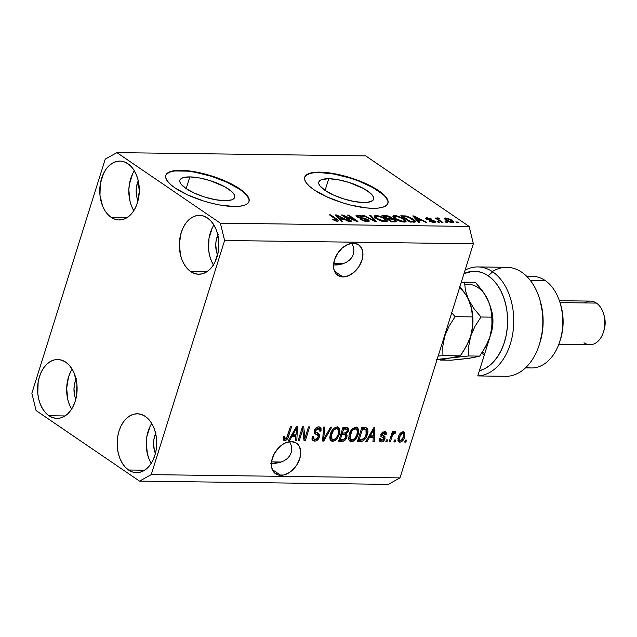 <?xml version="1.0" encoding="UTF-8"?>
<svg xmlns="http://www.w3.org/2000/svg" width="637" height="637" viewBox="0 0 637 637"><rect width="100%" height="100%" fill="white"/><g stroke="black" fill="none" stroke-linecap="round" stroke-linejoin="round"><path stroke-width="0.96" d="M189.834 176.903L186.163 188.616L189.834 176.903L199.293 177.914L209.979 180.582L224.734 186.752L231.542 191.395L233.612 193.616L234.663 195.647L234.663 197.414L233.612 198.855L231.55 199.907L224.742 200.703A28.697 8.647 -162.6 0 1 194.373 193.122A28.697 8.647 -162.6 0 1 179.905 180.223A28.697 8.647 -162.6 0 1 189.834 176.903A28.697 8.647 -162.6 0 1 220.203 184.483A28.697 8.647 -162.6 0 1 234.671 197.382A28.697 8.647 -162.6 0 1 224.742 200.703L215.282 199.692L204.604 197.024L194.333 193.099L186.028 188.528L180.972 183.989L179.913 181.959L179.913 180.191L180.964 178.75L183.026 177.699L189.834 176.903M328.748 178.718L325.077 190.431L328.748 178.718L338.215 179.73L348.893 182.405L363.647 188.576L370.463 193.218L372.526 195.432L373.577 197.462L373.585 199.238L372.534 200.671L367.477 202.351L363.663 202.526A28.697 8.647 -162.6 0 1 333.294 194.938A28.697 8.647 -162.6 0 1 318.818 182.039A28.697 8.647 -162.6 0 1 328.748 178.718A28.697 8.647 -162.6 0 1 359.125 186.307A28.697 8.647 -162.6 0 1 373.593 199.206A28.697 8.647 -162.6 0 1 363.663 202.526L354.196 201.515L343.518 198.84L333.247 194.922L324.95 190.344L319.885 185.813L318.834 183.775L318.834 182.007L319.885 180.574L321.948 179.523L328.748 178.718M387.885 203.466A43.611 13.138 17.4 0 0 365.542 183.926A43.611 13.138 17.4 0 0 319.678 172.531L319.806 172.133A43.611 13.138 -162.6 0 1 365.957 183.663A43.611 13.138 -162.6 0 1 387.949 203.267A43.611 13.138 -162.6 0 1 372.86 208.315L366.044 207.885L350.438 205.026L342.244 202.717L326.638 196.753L314.025 189.802L309.471 186.283L306.333 182.915L304.733 179.825L304.725 177.134L306.325 174.952L309.455 173.352L314.009 172.404L319.806 172.133L326.614 172.563L342.22 175.422L350.414 177.731L366.028 183.695L378.641 190.646L383.195 194.166L386.333 197.534L387.933 200.623L387.933 203.314L386.341 205.496L383.203 207.097L378.657 208.044L372.86 208.315A43.611 13.138 -162.6 0 1 326.701 196.785A43.611 13.138 -162.6 0 1 304.717 177.182A43.611 13.138 -162.6 0 1 319.806 172.133L319.678 172.531A43.611 13.138 17.4 0 0 304.653 177.381M248.963 201.642A43.611 13.138 17.4 0 0 226.621 182.11A43.611 13.138 17.4 0 0 180.757 170.716L180.884 170.318A43.611 13.138 -162.6 0 1 227.043 181.848A43.611 13.138 -162.6 0 1 249.027 201.451A43.611 13.138 -162.6 0 1 233.938 206.492L219.558 204.955L211.524 203.211L203.33 200.902L187.716 194.938L175.103 187.987L170.549 184.467L167.412 181.091L165.811 178.01L165.811 175.318L167.404 173.129L170.541 171.536L175.087 170.581L187.7 170.748L203.307 173.598L219.534 178.71L227.106 181.879L239.719 188.831L244.274 192.35L247.411 195.718L249.011 198.808L249.019 201.499L247.419 203.681L244.29 205.281L239.735 206.229L233.938 206.492A43.611 13.138 -162.6 0 1 187.788 194.97A43.611 13.138 -162.6 0 1 165.795 175.366A43.611 13.138 -162.6 0 1 180.884 170.318L180.757 170.716A43.611 13.138 17.4 0 0 165.739 175.565M342.953 276.92A18.537 12.541 -55.7 0 1 337.793 275.367A18.537 12.541 -55.7 0 1 335.914 256.345A18.537 12.541 -55.7 0 1 353.519 243.183L358.376 244.536L361.681 248.255L362.939 253.765L361.967 260.23L358.894 266.672L354.204 272.103L348.606 275.702L342.953 276.92L340.373 276.562L336.209 273.974L333.884 269.276L333.525 266.338L334.505 259.872L337.57 253.43L342.26 248L347.866 244.401L353.519 243.183A18.537 12.541 -55.7 0 1 358.679 244.735A18.537 12.541 -55.7 0 1 360.558 263.758A18.537 12.541 -55.7 0 1 342.953 276.92L334.465 271.131L342.953 276.92M280.766 475.337A18.537 12.541 -55.7 0 1 275.614 473.785A18.537 12.541 -55.7 0 1 273.735 454.762A18.537 12.541 -55.7 0 1 291.34 441.608L296.189 442.962L299.501 446.672L300.76 452.182L299.788 458.648L296.715 465.09L292.025 470.528L289.286 472.598L283.553 475.051L278.194 474.979L274.029 472.391L271.704 467.693L271.553 461.586L273.615 455.001L277.573 448.95L282.82 444.347L285.687 442.819L291.34 441.608A18.537 12.541 -55.7 0 1 296.5 443.153A18.537 12.541 -55.7 0 1 298.371 462.175A18.537 12.541 -55.7 0 1 280.766 475.337L272.286 469.549L280.766 475.337M155.977 432.762L153.915 439.347L153.565 442.946L154.297 450.088L155.396 453.464A18.537 12.453 90.7 0 1 155.659 433.455M218.157 234.344L216.094 240.929L215.752 244.528L216.476 251.663L217.575 255.047A18.537 12.453 90.7 0 1 217.838 235.029M138.571 180.08L137.321 183.225L136.159 190.264L136.891 197.398L137.99 200.782A18.537 12.453 90.7 0 1 138.253 180.765M76.392 378.497L75.142 381.643L73.98 388.681L74.712 395.824L75.811 399.2A18.537 12.453 90.7 0 1 76.074 379.19M72.14 369.189A29.437 19.779 -89.3 0 0 71.623 409.089M48.945 415.738A29.437 19.779 90.7 0 1 38.085 382.574A29.437 19.779 90.7 0 1 57.728 359.515A29.437 19.779 90.7 0 1 65.738 362.166L62.084 360.295L58.246 359.531L54.376 359.897L50.618 361.378L47.114 363.918L44.009 367.422L41.421 371.753L39.438 376.738L38.14 382.2L37.79 393.682L38.746 399.256L40.418 404.439L42.735 409.026L45.617 412.84L48.945 415.738L52.6 417.601L56.438 418.374L60.316 418.007L64.066 416.526L67.57 413.986L70.675 410.483L73.271 406.151L75.254 401.159L76.544 395.696L76.894 384.222L74.274 373.465L71.949 368.879L69.067 365.057L65.738 362.166A29.437 19.779 90.7 0 1 76.607 395.322A29.437 19.779 90.7 0 1 56.956 418.39A29.437 19.779 90.7 0 1 48.945 415.738L65.038 415.945L48.945 415.738M134.319 170.772A29.437 19.779 -89.3 0 0 133.802 210.672M111.133 217.321A29.437 19.779 90.7 0 1 100.264 184.157A29.437 19.779 90.7 0 1 119.907 161.097A29.437 19.779 90.7 0 1 127.918 163.741L124.263 161.878L120.425 161.113L116.555 161.472L112.797 162.953L109.301 165.501L106.196 168.996L103.6 173.328L100.32 183.782L99.969 195.264L102.597 206.022L104.914 210.608L107.796 214.422L111.133 217.321L114.787 219.184L118.625 219.948L122.495 219.59L126.253 218.109L129.749 215.561L132.854 212.065L135.45 207.734L137.433 202.741L139.28 191.562L138.125 180.223L136.453 175.04L134.136 170.453L131.254 166.639L127.918 163.741A29.437 19.779 90.7 0 1 138.786 196.905A29.437 19.779 90.7 0 1 119.143 219.964A29.437 19.779 90.7 0 1 111.133 217.321L127.217 217.528L111.133 217.321M213.913 225.028A29.437 19.779 -89.3 0 0 213.387 264.936M190.718 271.585A29.437 19.779 90.7 0 1 179.849 238.421A29.437 19.779 90.7 0 1 199.5 215.354A29.437 19.779 90.7 0 1 207.503 218.005L203.848 216.142L200.018 215.378L196.14 215.736L192.382 217.217L188.886 219.757L185.781 223.261L183.185 227.592L181.203 232.585L179.355 243.764L180.51 255.103L182.182 260.286L184.507 264.873L187.382 268.687L190.718 271.585L194.373 273.448L198.211 274.213L202.08 273.846L205.839 272.365L209.334 269.825L212.44 266.322L215.035 261.998L218.316 251.543L218.666 240.061L217.711 234.488L216.039 229.304L213.721 224.718L210.839 220.904L207.503 218.005A29.437 19.779 90.7 0 1 218.372 251.169A29.437 19.779 90.7 0 1 198.728 274.228A29.437 19.779 90.7 0 1 190.718 271.585L206.802 271.792L190.718 271.585M151.733 423.454A29.437 19.779 -89.3 0 0 151.208 463.354M128.539 470.002A29.437 19.779 90.7 0 1 117.67 436.839A29.437 19.779 90.7 0 1 137.313 413.779A29.437 19.779 90.7 0 1 145.324 416.431L141.669 414.56L137.831 413.795L133.961 414.161L130.203 415.642L126.707 418.183L123.602 421.686L121.006 426.018L119.023 431.002L117.734 436.464L117.375 447.946L118.331 453.52L120.003 458.704L122.32 463.29L125.202 467.104L128.539 470.002L132.193 471.866L136.031 472.638L139.901 472.272L143.659 470.791L147.155 468.251L150.26 464.747L152.856 460.416L154.839 455.423L156.129 449.961L156.487 438.487L155.532 432.905L153.859 427.722L151.542 423.135L148.66 419.321L145.324 416.431A29.437 19.779 90.7 0 1 156.192 449.587A29.437 19.779 90.7 0 1 136.549 472.654A29.437 19.779 90.7 0 1 128.539 470.002L144.623 470.21L128.539 470.002M281.204 462.04L271.513 461.913L281.204 462.04M343.383 263.614L333.692 263.487L343.383 263.614M337.833 264.881L333.024 265.08L342.284 263.973L337.833 264.881M346.194 262.396L342.284 263.973L346.194 262.396L349.418 260.207L346.194 262.396M351.831 257.491L349.418 260.207L351.831 257.491L353.344 254.354L351.831 257.491M353.893 250.914L353.344 254.354L353.893 250.914L353.463 247.299L353.893 250.914M352.062 243.66L353.463 247.299L352.062 243.66M275.654 463.298L270.844 463.497L280.105 462.39L275.654 463.298M284.014 460.814L280.105 462.39L284.014 460.814L287.239 458.624L284.014 460.814M289.652 455.909L287.239 458.624L289.652 455.909L291.165 452.772L289.652 455.909M291.714 449.332L291.165 452.772L291.714 449.332L291.284 445.717L291.714 449.332M289.883 442.078L291.284 445.717L289.883 442.078M31.85 393.244L105.224 159.107L116.913 152.625L220.378 223.173L469.135 226.43L365.678 155.882L116.913 152.625L365.678 155.882L469.135 226.43L220.378 223.173L224.606 240.499L151.232 474.637L399.988 477.893L473.363 243.756L224.606 240.499L473.363 243.756L469.135 226.43L473.363 243.756L399.988 477.893L151.232 474.637L139.543 481.118L36.078 410.57L31.85 393.244L105.224 159.107L116.913 152.625L220.378 223.173L224.606 240.499L151.232 474.637L139.543 481.118L388.299 484.375L139.543 481.118L36.078 410.57L31.85 393.244M302.75 429.657L299.286 440.716L298.108 440.7L302.464 426.806L303.714 426.822L305.019 437.961L308.483 426.886L309.662 426.901L305.306 440.796L304.048 440.772L302.75 429.657L304.048 440.772L305.306 440.796L309.662 426.901L308.483 426.886L305.019 437.961L303.714 426.822L302.464 426.806L298.108 440.7L299.286 440.716L298.315 440.048L299.286 440.716L302.75 429.657L301.779 428.996L302.75 429.657M315.809 439.426L313.285 440.191L314.614 441.099C316.804 441.051 318.412 439.713 319.44 437.093L318.389 436.385L319.44 437.093L318.667 438.726L315.665 440.987L313.221 440.78L311.995 438.702L312.297 436.353L313.531 436.194L313.571 438.559L314.71 439.419L316.549 439.196L318.054 437.643L318.174 435.541L314.821 433.67L314.168 432.037L315.379 428.677L318.221 426.886L320.132 427.116L321.024 427.984L321.048 431.034L319.814 431.201L319.814 429.195L317.998 428.486L316.016 429.712L315.411 431.759L319.296 434.307L319.44 437.093L318.739 433.757L315.49 432.069L315.562 430.652L318.404 428.47L319.416 428.733L319.814 431.201L321.048 431.034L320.371 427.252L318.874 426.846C316.828 426.909 315.331 428.16 314.399 430.604L315.092 433.885L317.823 435.19L318.253 437.125L315.219 439.474L314.113 439.156L313.531 436.194L312.297 436.353L313.014 440.661L314.614 441.099L312.448 440.087M331.734 427.188L323.819 441.035L322.609 441.019L323.572 427.085L324.782 427.101L323.66 439.403L330.515 427.172L331.734 427.188L330.515 427.172L323.66 439.403L324.782 427.101L323.572 427.085L322.609 441.019L323.819 441.035L322.656 440.247L323.819 441.035L331.734 427.188M332.641 441.33L330.922 440.748L330.141 439.586L329.791 437.428L330.332 434.33L332.028 430.556L334.186 428.168L336.575 427.108L338.876 427.73L339.824 429.457L339.816 432.396L338.876 435.597L336.631 439.251L334.688 440.812L332.641 441.33L336.631 439.251L339.346 434.275L338.613 427.523L337.108 427.085C333.748 427.777 331.495 430.198 330.332 434.33L329.99 439.108L331.113 440.892L332.641 441.33L331.312 440.43L332.641 441.33M351.433 441.576L349.713 440.995L348.781 439.355L349.132 434.577L350.82 430.803L352.986 428.414L355.374 427.355L357.675 427.976L358.623 429.704L358.488 433.264L357.07 437.133L355.43 439.498L353.487 441.059L351.433 441.576L355.43 439.498L358.145 434.522L357.413 427.761L355.908 427.323C352.548 428.024 350.286 430.445 349.132 434.577L348.781 439.355L349.904 441.138L351.433 441.576L350.111 440.669L351.433 441.576M369.317 437.468L367.031 441.6L365.805 441.584L373.776 427.746L374.914 427.753L374.182 441.696L372.956 441.68L373.266 437.515L369.317 437.468L373.266 437.515L372.956 441.68L374.182 441.696L374.914 427.753L373.776 427.746L365.805 441.584L367.031 441.6L366.148 440.995L367.031 441.6L369.317 437.468L368.497 436.902L369.317 437.468M406.517 440.127L405.896 442.11L404.726 442.094L405.347 440.111L406.517 440.127L405.347 440.111L404.726 442.094L405.896 442.11L404.925 441.449L405.896 442.11L406.517 440.127M400.331 440.764L398.571 441.306L399.893 442.213C402.321 441.696 403.93 439.928 404.726 436.918L403.731 436.241L404.726 436.918L404.407 437.842L403.261 440.087L401.485 441.775L399.192 442.094L397.942 440.462L399.08 435.119L401.605 432.173L403.532 431.775L404.861 432.754L404.726 436.918L404.264 432.069L403.173 431.751C400.777 432.244 399.176 433.972 398.38 436.942L398.81 441.903L399.893 442.213L398.252 441.282M395.657 439.984L395.028 441.967L393.857 441.951L394.478 439.968L395.657 439.984L394.478 439.968L393.857 441.951L395.028 441.967L394.056 441.306L395.028 441.967L395.657 439.984M391.97 436.671L390.33 441.903L389.159 441.887L392.32 431.79L393.499 431.806L392.989 433.415L394.375 431.806L395.481 431.806L395.88 432.197L394.988 433.638L393.268 433.972L391.97 436.671L392.83 434.609L394.247 433.447L394.988 433.638L395.88 432.197L394.94 431.639L392.989 433.415L393.499 431.806L392.32 431.79L389.159 441.887L390.33 441.903L389.358 441.242L390.33 441.903L391.97 436.671L390.999 436.003L391.97 436.671M387.575 439.88L386.954 441.863L385.783 441.847L386.404 439.864L387.575 439.88L386.404 439.864L385.783 441.847L386.954 441.863L385.982 441.194L386.954 441.863L387.575 439.88M383.689 435.732L383.657 437.842L384.979 438.742L383.45 441.138L381.738 441.927L380.185 441.759L379.349 440.661L379.397 438.686L380.631 438.519L380.679 439.976L381.396 440.493L383.466 439.554L383.745 438.057L381.157 436.536L380.83 434.625L382.343 432.204L385.345 431.679L386.253 432.698L386.189 434.426L384.955 434.593L384.899 433.375L384 432.945L382.694 433.351L382.089 434.41L384.947 436.536L384.979 438.742L384.605 436.218L382.248 435.007L382.144 434.163L384 432.945L384.668 433.12L382.678 432.045L384.955 434.593L386.189 434.426L385.632 431.838L384.414 431.504L380.902 434.346L381.452 436.791L383.745 438.057L383.729 438.981L381.714 440.525L379.334 439.044M367.278 434.553L365.797 438.001L363.44 440.764L361.29 441.505L357.437 441.473L361.792 427.586L365.869 427.69L367.278 428.351L367.963 430.7L367.278 434.553C368.385 431.599 368.194 429.386 366.697 427.905L361.792 427.586L357.437 441.473L360.773 441.521L359.443 440.613L357.715 440.589L359.443 440.613L360.773 441.521C364.022 440.987 366.187 438.67 367.278 434.553L366.291 433.885L367.278 434.553M346.823 437.237L344.259 440.812L338.645 441.226L342.993 427.339L347.627 427.562L348.734 429.489L348.168 431.775L346.337 433.813L347.101 435.222L346.823 437.237L346.337 433.813L348.511 430.915L347.977 427.738L342.993 427.339L338.645 441.226L342.125 441.274L340.795 440.366L338.916 440.342L340.795 440.366L342.125 441.274C344.314 441.282 345.883 439.936 346.823 437.237L345.803 436.544L346.823 437.237M291.929 436.449L289.644 440.589L288.418 440.573L296.38 426.726L297.527 426.742L296.786 440.685L295.568 440.669L295.879 436.504L291.929 436.449L295.879 436.504L295.568 440.669L296.786 440.685L297.527 426.742L296.38 426.726L288.418 440.573L289.644 440.589L288.76 439.984L289.644 440.589L291.929 436.449L291.109 435.891L291.929 436.449M285.201 439.076L283.306 439.801L284.635 440.7L283.258 439.944L283.553 436.345L284.787 436.178L284.699 438.909L286.395 438.471L290.424 426.655L291.595 426.663L288.059 437.683L286.666 439.864L284.635 440.7C286.714 440.263 288.043 438.726 288.641 436.098L291.595 426.663L290.424 426.655L286.698 438.049L285.193 439.084L283.194 437.746M344.545 216.301L351.935 221.342L350.756 221.326L341.472 214.995L342.722 215.011L354.897 220.123L347.491 215.075L348.67 215.091L357.954 221.421L356.696 221.405L344.545 216.301L356.696 221.405L357.954 221.421L348.67 215.091L347.491 215.075L354.897 220.123L342.722 215.011L341.472 214.995L350.756 221.326L351.935 221.342L344.545 216.301L344.338 216.954L344.545 216.301M368.297 219.829L369.285 220.904L368.632 221.541L363.823 221.007L360.518 219.439L366.179 220.88L367.668 220.649L367.151 219.837L359.005 217.83L356.72 216.644L356.035 215.561L358.058 215.139L361.641 215.903L363.95 217.066L358.83 215.871L357.62 216.238L358.432 217.026L365.423 218.555L368.297 219.829L364.332 218.3L359.475 217.496L357.628 216.158L358.83 215.871L363.95 217.066L357.707 215.131L356.019 215.609L356.967 216.819L367.151 219.837L367.708 220.569L366.45 220.888L360.518 219.439L367.438 221.628L369.285 221.135L368.297 219.829L367.732 221.628L368.297 219.829M370.742 215.378L376.467 221.668L375.249 221.652L362.588 215.274L363.791 215.29L374.707 220.92L369.524 215.362L370.742 215.378L369.524 215.362L374.707 220.92L363.791 215.29L362.588 215.274L375.249 221.652L376.467 221.668L370.742 215.378L370.439 216.357L370.742 215.378M385.465 221.867L381.921 221.254L378.274 219.781L374.843 217.48L374.046 215.975L377.064 215.449L382.829 217.297L387.153 220.426L387.185 221.501L385.465 221.867L387.368 220.943L385.186 218.682L375.941 215.37L374.038 216.007L376.34 218.642L380.671 220.824L385.465 221.867M404.256 222.106L400.721 221.501L397.074 220.028L393.642 217.727L392.846 216.222L393.801 215.672L396.477 215.792L402.09 217.782L406.095 220.935L405.777 221.891L404.256 222.106L406.167 221.182L403.985 218.929L394.741 215.617L392.83 216.254L395.139 218.889L399.471 221.071L404.256 222.106M446.203 221.692L447.532 222.592L446.354 222.584L445.032 221.676L447.532 222.592L446.203 221.692L446.004 222.337L446.203 221.692M452.159 220.354L453.934 222.305L450.845 222.52L446.561 220.736L444.22 218.403L447.278 218.196L451.529 219.94L445.582 217.973L444.212 218.419L445.916 220.314L452.573 222.743L453.942 222.297L452.159 220.354L451.944 221.063L452.159 220.354M337.459 221.238L335.038 220.768L332.124 219.232L335.771 220.418L336.973 220.131L329.433 214.844L330.603 214.86L338.565 220.569L337.459 221.238L338.629 220.896L336.909 219.152L330.603 214.86L329.433 214.844L336.901 220.036L336.424 220.498L332.124 219.232L335.038 220.768L337.459 221.238M417.888 220.354L419.679 222.233L418.453 222.217L412.784 215.935L413.931 215.943L426.83 222.321L425.604 222.305L421.845 220.402L417.888 220.354L421.845 220.402L425.604 222.305L426.83 222.321L413.931 215.943L412.784 215.935L418.453 222.217L419.679 222.233L417.888 220.354L417.601 221.27L417.888 220.354M427.323 218.929L427.968 218.387L431.575 219.08L426.965 217.727L426.519 219.16L426.965 217.727L425.572 218.101L426.28 219.009L433.598 221.15L432.945 222.417L433.12 221.843L430.086 220.92L429.919 221.453L430.086 220.92L429.035 220.983L434.004 222.496L435.445 222.106L434.609 221.047L434.155 222.496L434.609 221.047L435.302 221.644L435.429 222.138L434.522 222.488L430.915 221.883L429.035 220.983L432.778 221.827L433.813 221.764L433.797 221.302L427.347 219.574L425.667 218.467L426.089 217.79L429.951 218.292L431.575 219.08L427.968 218.387L427.156 218.483L427.515 219.048L434.609 221.047L427.061 218.579M438.272 221.588L439.602 222.488L438.423 222.48L437.101 221.572L439.602 222.488L438.272 221.588L438.073 222.233L438.272 221.588M439.482 220.147L442.978 222.536L441.807 222.52L435.055 217.918L437.301 218.666L437.261 217.886L438.965 218.133L439.49 218.778L438.137 218.977L439.482 220.147L438.312 219.208L439.49 218.778L438.965 218.133L437.492 217.87L437.301 218.666L435.055 217.918L441.807 222.52L442.978 222.536L439.482 220.147L439.275 220.8L439.482 220.147M457.071 221.835L458.401 222.735L457.223 222.719L455.901 221.819L458.401 222.735L457.071 221.835L456.872 222.48L457.071 221.835M413.031 219.009L415.029 220.681L415.292 221.843L410.085 222.106L400.8 215.776L406.963 216.166L413.031 219.009L405.96 215.959L400.8 215.776L410.085 222.106L415.428 221.652L413.031 219.009L412.808 219.701L413.031 219.009M391.628 218.515L390.943 217.209L390.401 218.945L390.943 217.209L385.512 215.577L385.281 216.301L385.512 215.577L382.001 215.529L391.285 221.859L396.62 221.493L395.466 220.091L394.892 221.907L395.466 220.091L396.58 221.182L396.238 221.787L391.285 221.859L382.001 215.529L387.909 215.887L390.688 217.042L391.747 217.958L391.628 218.515L395.466 220.091L391.803 218.308M340.5 219.343L342.292 221.222L341.066 221.206L335.396 214.916L336.535 214.932L349.434 221.31L348.216 221.294L344.458 219.391L340.5 219.343L344.458 219.391L348.216 221.294L349.434 221.31L336.535 214.932L335.396 214.916L341.066 221.206L342.292 221.222L340.5 219.343L340.214 220.259L340.5 219.343M388.299 484.375L399.988 477.893L388.299 484.375M332.984 219.781L333.183 219.16L332.984 219.781M336.232 221.103L336.424 220.498L336.232 221.103M336.901 220.036L336.424 220.498M330.404 215.505L330.603 214.86L330.404 215.505M336.694 219.845L336.909 219.152L336.694 219.845M413.636 216.875L413.931 215.943L413.636 216.875M417.195 219.622L415.555 217.79L415.276 218.69L415.555 217.79L414.321 216.596L414.082 217.368L414.321 216.596L420.372 219.661L420.141 220.386L420.372 219.661L417.195 219.622L416.917 220.506L417.195 219.622L420.372 219.661L414.321 216.596L417.195 219.622M433.598 221.15L433.693 222.488M428.088 219.853L428.255 219.319L428.088 219.853M429.76 220.227L429.959 219.598L429.76 220.227M436.026 218.579L436.226 217.934L436.026 218.579M437.101 219.311L437.301 218.666L437.101 219.311M437.492 217.87L437.301 218.666M438.789 218.698L438.965 218.133L438.789 218.698M438.312 219.208L438.574 218.69M445.048 219.669L445.582 217.973L445.048 219.669M445.773 218.897L446.513 218.634L445.828 219.224L447.086 220.33C445.613 219.415 445.422 218.849 446.513 218.634L451.052 220.378C452.533 221.294 452.724 221.867 451.633 222.082L451.466 222.639L451.633 222.082L447.086 220.33L446.895 220.935L447.086 220.33L450.423 221.899L452.374 221.827L451.633 222.082M403.762 216.54L403.985 215.816L403.762 216.54M405.761 216.58L405.96 215.959L405.761 216.58M414.169 222.393L413.198 221.557M413.66 220.521L408.301 217.121L403.062 216.532L410.172 221.381L412.195 221.405L411.964 222.13L412.195 221.405L413.819 221.119L413.66 220.521L412.195 221.405L410.172 221.381L409.973 222.026L410.172 221.381L403.062 216.532L402.855 217.177L403.062 216.532L406.828 216.699L411.836 218.985L413.66 220.521L413.509 222.146M393.523 217.615L394.12 217.599L394.741 215.617L394.16 217.599M403.762 219.63L403.985 218.929L403.762 219.63M405.992 221.74L406.167 221.182L405.992 221.74M394.383 217.607L393.18 217.655M394.494 218.38L395.211 218.34M396.325 218.913L394.399 216.819L395.832 216.357L400.187 217.456L402.783 218.889L404.567 220.896L403.165 221.373L402.966 222.002L403.165 221.373L396.325 218.913L396.142 219.518L396.325 218.913L401.875 221.238L404.559 220.904L402.504 218.706L397.95 216.676L394.478 216.684L394.629 217.504L396.325 218.913M387.033 218.173L384.262 216.285L384.063 216.93L384.262 216.285L386.189 216.309L389.924 217.297L389.932 218.937L390.178 218.157L389.111 218.204L388.888 218.929L389.111 218.204L387.033 218.173L386.834 218.825L387.033 218.173L390.489 217.838L388.044 216.469L384.262 216.285L387.033 218.173M390.186 218.945L390.178 218.157M391.381 221.135L388.124 218.913L387.917 219.566L388.124 218.913L390.29 218.945L394.295 220.083L394.478 221.899L394.733 221.103L393.706 221.166L393.483 221.891L393.706 221.166L391.381 221.135L391.174 221.78L391.381 221.135L394.733 221.103L394.709 220.402L392.32 219.184L388.124 218.913L391.381 221.135M394.685 221.907L394.733 221.103M374.723 217.368L375.32 217.352L375.941 215.37L375.36 217.352M384.971 219.383L385.186 218.682L384.971 219.383M387.2 221.493L387.368 220.943L387.2 221.493M375.583 217.36L374.389 217.408M375.695 218.133L376.411 218.093M377.534 218.666L375.607 216.58L377.04 216.11L381.396 217.209L383.984 218.65L385.767 220.649L384.366 221.127L384.167 221.764L384.366 221.127L377.534 218.666L377.343 219.271L377.534 218.666L383.084 220.991L385.767 220.665L383.418 218.276L379.15 216.429L375.679 216.437L375.838 217.257L377.534 218.666M363.631 215.8L363.791 215.29L363.631 215.8M372.661 220.346L372.796 219.916L372.661 220.346M374.588 221.318L374.707 220.92L374.588 221.318M361.386 219.964L361.577 219.375L361.386 219.964M366.243 221.549L366.45 220.888L366.243 221.549M357.142 216.938L357.707 215.131L357.142 216.938M357.986 217.408L358.161 216.851L357.986 217.408M359.34 217.942L359.475 217.496L359.34 217.942M361.72 218.475L361.888 217.942L361.72 218.475M364.165 218.833L364.332 218.3L364.165 218.833M342.507 215.704L342.722 215.011L342.507 215.704M354.753 220.593L354.897 220.123L354.753 220.593M348.463 215.736L348.67 215.091L348.463 215.736M336.248 215.863L336.535 214.932L336.248 215.863M339.8 218.602L338.167 216.779L337.881 217.679L338.167 216.779L336.933 215.585L336.694 216.357L336.933 215.585L342.985 218.65L342.754 219.367L342.985 218.65L339.8 218.602L339.521 219.494L339.8 218.602L342.985 218.65L336.933 215.585L339.8 218.602M452.095 222.719L452.31 221.485L451.259 220.521L446.513 218.634M403.492 431.775L403.826 434.139M398.205 441.274L400.936 440.31M403.818 434.219L403.786 432.547M401.366 432.284L402.218 432.674M398.571 439.761L397.83 438.519M402.688 433.192L401.127 434.004L399.765 436.329L399.16 439.419L399.901 440.669L401.947 439.952L403.309 437.627L403.906 434.538L402.688 433.192C404.017 433.693 404.296 434.967 403.516 436.998L400.378 440.772C399.049 440.263 398.77 438.989 399.55 436.95L398.595 436.297L399.55 436.95L402.688 433.192L401.39 432.308L403.332 433.383L401.414 432.292M400.378 440.772L397.918 438.941M392.018 432.754L392.989 433.415L392.018 432.754M395.88 432.197L394.94 431.639M393.658 432.73L394.12 431.997L393.658 432.73L394.988 433.638L392.925 432.539M393.379 432.849L394.247 433.447L393.379 432.849M391.683 433.829L392.83 434.609L391.683 433.829M391.779 433.264L392.32 432.746M379.334 441.011L381.73 440.525L380.631 438.519L379.397 438.686L379.994 441.648L381.181 441.967L379.477 441.035M380.615 436.17L383.745 438.057M381.738 436.695L381.03 436.369M384.828 431.536L384.891 433.359M384.987 433.606L386.189 434.426L384.987 433.606M384 432.945L382.558 432.045M381.237 433.542L382.144 434.163L381.237 433.542M380.926 434.1L382.248 435.007M382.12 440.231L379.859 441.059L381.181 441.967C382.933 441.911 384.199 440.836 384.979 438.742L383.625 437.922M383.538 438.176L383.625 435.628M382.423 432.053L383.57 432.467M384.859 433.518L384.716 431.353M384.963 432.921L384.995 432.332M380.393 439.618L379.246 438.758M373.521 428.183L373.481 428.916L373.521 428.183M373.115 435.883L373.035 437.356L373.115 435.883M373.019 440.9L374.182 441.696L373.019 440.9M371.944 436.608L373.266 437.515L371.944 436.608L368.696 436.568L371.944 436.608M370.216 435.843L372.541 431.814L371.745 431.273L372.541 431.814L373.895 429.195L373.202 428.725L373.895 429.195L373.393 435.891L370.216 435.843L369.42 435.302L370.216 435.843L373.393 435.891L373.895 429.195L370.216 435.843M366.156 427.738L366.601 430.652M362.206 439.793L359.443 440.613L362.628 439.458M366.562 428.916L366.339 428.104M361.561 428.327L364.627 428.645L361.561 428.327M359.125 439.864L362.453 429.227L361.482 428.558L362.453 429.227L364.444 429.25L363.114 428.343L365.957 429.545L364.627 428.645L365.957 429.545L366.108 434.522L364.595 437.906L361.139 439.896L359.125 439.864L358.153 439.204L359.125 439.864L362.509 439.721L364.069 438.63L365.272 436.663L366.617 432.404L366.45 430.182L365.614 429.394L362.453 429.227L359.125 439.864M356.688 427.435L357.413 430.755M357.158 433.853L358.145 434.522L357.158 433.853M354.459 438.837L355.43 439.498L354.459 438.837M352.619 439.88L349.331 440.573M349.172 440.525L351.114 440.557L353.169 439.474M357.373 431.122L357.293 428.805L356.354 427.069M353.248 428.152L355.557 428.717M349.299 438.567L348.598 437.269L350.836 439.641L350.302 434.617C351.122 431.408 352.826 429.521 355.406 428.948L353.408 428.112M349.339 433.956L350.302 434.617L349.339 433.956M356.489 429.274L354.084 428.048L356.489 429.274L357.476 431.321L356.983 434.466C356.139 437.571 354.451 439.403 351.935 439.952L350.836 439.641M347.157 427.443L347.3 429.569M347.428 430.182L348.511 430.915L347.428 430.182M345.302 433.112L346.337 433.813L345.302 433.112M345.27 433.112L345.708 435.517M343.383 439.61L340.795 440.366L343.63 439.403M345.636 435.819L345.166 433.025M347.284 429.649L347.117 427.371M345.342 435.047L342.69 433.877L345.342 435.047L345.644 437.237L343.853 439.49L340.325 439.618L339.354 438.957L340.325 439.618L341.854 434.752L344.02 434.776L342.69 433.877L340.954 433.853L344.251 434.378M347.03 429.242L344.259 428.096L347.03 429.242L347.261 431.13L345.636 433.033L342.364 433.128L341.384 432.467L342.364 433.128L343.662 428.98L345.58 429.004L344.259 428.096L342.762 428.08L345.477 428.231M343.662 428.98L342.69 428.319L343.662 428.98L342.364 433.128L346.17 432.77L347.332 430.875L347.133 429.33L343.662 428.98M341.854 434.752L340.883 434.084L341.854 434.752L340.325 439.618L343.853 439.49L345.373 437.938L345.764 435.676L344.88 434.864L341.854 434.752M337.889 427.188L338.613 430.508M338.358 433.606L339.346 434.275L338.358 433.606M335.667 438.598L336.631 439.251L335.667 438.598M333.828 439.634L330.539 440.326M330.38 440.278L332.323 440.31L334.377 439.227M338.581 430.875L338.494 428.558L337.554 426.822M334.449 427.905L336.758 428.478M330.507 438.32L329.807 437.022L332.044 439.395L331.503 434.37C332.323 431.161 334.027 429.274 336.615 428.701L334.608 427.865M330.539 433.709L331.503 434.37L330.539 433.709M337.698 429.027L335.285 427.801L337.698 429.027L338.677 431.074L338.183 434.219C337.339 437.324 335.659 439.156 333.135 439.705L332.044 439.395M322.919 436.544L323.891 437.205L322.919 436.544M322.76 438.789L323.66 439.403L322.76 438.789M323.118 439.036L322.688 439.785L323.118 439.036M312.082 437.237L314.113 439.156M317.823 435.19L314.59 433.415M319.83 429.712L319.607 426.925L319.893 429.402M319.965 430.301L321.048 431.034L319.965 430.301M319.416 428.733L316.478 427.61M314.614 430.007L315.562 430.652L314.614 430.007M314.24 431.217L315.49 432.069L314.24 431.217M314.232 431.281L315.49 432.069M317.409 432.849L318.118 436.194M311.891 439.88L313.985 440.151L316.135 439.18M318.189 435.931L318.301 434.187L317.712 433.096M314.638 431.647L314.216 431.265M316.255 427.658L317.911 427.73M318.484 428.287L318.651 429.227M319.989 428.486L319.917 427.738M314.423 433.343L315.753 433.901M312.926 438.344L312.066 437.149M302.495 426.806L303.69 437.054L305.019 437.961L303.69 437.054L302.495 426.806M304.661 437.715L303.984 439.888L305.306 440.796L303.945 439.888L304.661 437.715M296.133 427.164L296.094 427.905L296.133 427.164M295.727 434.872L295.648 436.345L295.727 434.872M295.624 439.888L296.786 440.685L295.624 439.888M294.557 435.597L295.879 436.504L294.557 435.597L291.308 435.557L294.557 435.597M292.821 434.832L295.154 430.803L294.35 430.262L295.154 430.803L296.508 428.183L295.815 427.714L296.508 428.183L295.998 434.872L292.821 434.832L292.033 434.291L292.821 434.832L295.998 434.872L296.508 428.183L292.821 434.832M285.193 439.084L284.787 436.178L283.553 436.345L283.178 439.697L284.635 440.7L283.202 439.793M287.669 435.429L288.641 436.098L287.669 435.429M283.059 439.785L285.336 438.957M357.476 431.321L356.879 429.625L355.629 428.964L353.71 429.426L352.157 430.795L349.872 436.464L350.629 439.466L352.747 439.849L355.112 438.16L356.824 434.952L357.476 431.321M338.677 431.074L338.088 429.378L336.615 428.701L334.919 429.179L333.358 430.548L331.081 436.226L331.829 439.219L333.947 439.602L336.32 437.914L338.024 434.705L338.677 431.074M150.077 426.392L146.805 436.847L146.247 442.564L147.41 453.902L149.082 459.086L151.399 463.672M212.264 227.974L208.984 238.429L208.633 249.903L209.589 255.485L211.261 260.66L213.578 265.247M132.671 173.71L129.399 184.165L128.841 189.882L130.004 201.22L131.668 206.404L133.993 210.982M70.492 372.127L68.509 377.12L66.662 388.299L67.825 399.638L69.489 404.821L71.814 409.408M248.892 199.206L247.291 196.116M244.146 192.748L239.592 189.229L226.987 182.27L211.373 176.314L195.145 172.253L187.573 171.146L174.968 170.979M170.413 171.934L167.284 173.527M387.806 201.021L386.205 197.932M383.068 194.564L372.717 187.509L358.328 180.924L350.294 178.129L334.059 174.068L319.678 172.531L313.882 172.802M309.335 173.75L306.198 175.35M492.329 271.593A54.519 36.62 90.7 0 1 539.714 299.263A54.519 36.62 90.7 0 1 539.117 345.238A54.519 36.62 90.7 0 1 506.845 376.316L477.774 375.934L491.151 333.151L479.35 370.798A50.156 33.689 90.7 0 0 507.283 327.76A50.156 33.689 90.7 0 0 488.213 275.757L492.855 279.619L497.019 284.54L500.61 290.384L503.525 297.001L505.69 304.239L507.06 311.907L507.593 319.814L507.283 327.76L506.128 335.548L504.162 342.985L501.438 349.872L498.023 356.043L493.993 361.338L489.463 365.63L484.542 368.815L479.35 370.798L477.774 375.934A54.519 36.62 -89.3 0 0 512.952 332.259A54.519 36.62 -89.3 0 0 492.688 271.832L488.213 275.757L483.204 273.042L477.965 271.545L472.622 271.298L464.007 273.615A50.156 33.689 90.7 0 1 488.213 275.757L492.688 271.832A54.519 36.62 -89.3 0 0 465.098 270.152A54.519 36.62 90.7 0 1 477.854 266.927A54.519 36.62 90.7 0 1 492.688 271.832A54.519 36.62 90.7 0 1 512.952 332.259A54.519 36.62 90.7 0 1 477.774 375.934L506.845 376.316A54.519 36.62 -89.3 0 0 542.835 321.295A54.519 36.62 -89.3 0 0 506.925 267.309L477.854 266.927M525.485 367.868L531.457 367.947A45.792 30.759 -89.3 0 0 562.025 332.068A45.792 30.759 -89.3 0 0 545.121 280.487A45.792 30.759 90.7 0 1 560.202 303.212A45.792 30.759 90.7 0 1 559.7 341.83A45.792 30.759 90.7 0 1 526.186 367.199M559.7 341.83L560.297 339.999A41.437 27.829 -89.3 0 0 560.751 305.059L560.202 303.212M558.824 344.314L589.926 344.721A21.809 14.651 -89.3 0 0 604.481 327.641A21.809 14.651 -89.3 0 0 596.431 303.077A21.809 14.651 90.7 0 1 603.613 313.898A21.809 14.651 90.7 0 1 603.374 332.283A21.809 14.651 90.7 0 1 583.994 342.762M603.374 332.283L603.972 330.452A17.446 11.721 -89.3 0 0 604.163 315.745L603.613 313.898M584.511 302.917A21.809 14.651 90.7 0 1 596.431 303.077L560.019 302.599L596.431 303.077A21.809 14.651 -89.3 0 0 590.499 301.11L559.39 300.704M527.364 276.976A45.792 30.759 90.7 0 1 545.121 280.487L530.239 280.296L545.121 280.487A45.792 30.759 -89.3 0 0 532.659 276.362L526.68 276.291M540.232 300.975L542.804 314.264L543.13 322.521L542.541 330.754L539.666 343.55M491.151 333.151L492.934 322.386L492.735 316.844L490.777 307.974A28.347 19.046 90.7 0 1 491.326 309.67A28.347 19.046 90.7 0 1 491.151 333.151M560.703 304.892L562.813 315.538L563.092 323.644L562.312 331.694L560.273 340.062M491.047 309.112A23.991 16.116 90.7 0 1 491.605 310.641A23.991 16.116 -89.3 0 0 491.047 309.112M604.139 315.673L605.15 323.572L603.964 330.484M539.117 345.238L539.714 343.407A50.156 33.689 -89.3 0 0 540.272 301.11L539.714 299.263M487.416 343.263L487.982 343.271L487.416 343.263M490.211 305.903L492.258 317.759L491.963 327.434L489.996 336.686L488.109 341.719L482.814 351.481L479.645 356.107L468.76 355.964L468.657 346.512L470.616 336.432A37.073 24.899 -89.3 0 0 470.847 305.72A37.073 24.899 -89.3 0 0 470.799 305.561A37.073 24.899 90.7 0 1 470.616 336.432L474.931 326.447L480.967 317.011L473.936 308.555L468.49 299.533L471.531 308.467L472.471 316.9L472.566 326.351L470.616 336.432L474.931 326.447L480.967 317.011L473.936 308.555L468.49 299.533A37.073 24.899 -89.3 0 0 459.516 287.956A37.073 24.899 90.7 0 1 468.49 299.533L466.013 294.947L459.691 286.228L466.013 294.947L468.49 299.533L471.531 308.467L472.471 316.9L455.121 316.677L451.45 312.504L455.121 316.677L472.471 316.9L472.566 326.351L470.616 336.432L468.728 341.472L463.433 351.226L460.264 355.852L442.914 355.621L442.811 346.17L444.769 336.097L449.085 326.112L455.121 316.677L449.085 326.112L444.769 336.097A37.073 24.899 90.7 0 1 442.834 341.193L444.769 336.097L442.811 346.17L442.914 355.621L460.264 355.852L450.184 357.954L436.727 359.483L468.76 355.964L468.657 346.512L470.432 336.989A37.073 24.899 -89.3 0 0 470.616 336.432L466.3 346.417L460.264 355.852L450.184 357.954L468.76 355.964L479.645 356.107L472.996 357.675L461.005 359.252L450.996 360.208L440.103 360.064L450.184 357.954L440.103 360.064L450.996 360.208L469.573 358.209M437.794 356.091L442.914 355.621L437.794 356.091M470.616 336.432A37.073 24.899 90.7 0 1 470.345 337.26A37.073 24.899 -89.3 0 0 470.432 336.981L470.432 336.989M446.147 330.619A37.073 24.899 90.7 0 1 444.769 336.097L446.147 330.619M485.84 296.03L487.878 299.788L482.432 290.767L475.401 282.302L464.516 282.167L465.448 290.599L468.49 299.533L465.448 290.599L464.516 282.167L461.236 282.454L475.401 282.302L485.402 295.202L489.558 303.913M439.347 359.228L440.103 360.064L439.347 359.228M465.328 284.413A37.073 24.899 -89.3 0 1 487.878 299.788L490.92 308.722L492.106 321.82L491.286 331.566L489.749 337.451M489.726 337.514A37.073 24.899 -89.3 0 0 489.821 337.236A37.073 24.899 -89.3 0 0 489.996 336.686A37.073 24.899 -89.3 0 0 490.227 305.975A37.073 24.899 -89.3 0 0 490.179 305.808M487.878 299.788L490.92 308.722L491.852 317.154L480.967 317.011L491.852 317.154L491.955 326.606L489.821 337.244M489.996 336.686L485.681 346.671L479.645 356.107L469.565 358.209M487.377 343.343A21.809 14.651 -89.3 0 0 487.974 343.287M484.343 354.881A34.892 23.434 90.7 0 1 481.612 353.296A34.892 23.434 -89.3 0 0 484.343 354.881M484.797 353.447L482.273 352.317A32.71 21.969 90.7 0 0 484.797 353.447M485.521 346.958L486.708 347.348M337.005 220.306L336.734 221.182M427.061 218.595L426.83 219.335M438.129 218.849L437.826 219.805M445.765 218.913L445.43 219.972M394.399 216.819L393.777 218.81M404.567 220.896L404.184 222.106M375.607 216.58L374.986 218.563M385.767 220.649L385.393 221.859M367.708 220.585L367.382 221.628M357.628 216.158L357.349 217.066M248.908 201.849L249.027 201.451M387.822 203.665L387.949 203.267"/></g></svg>
